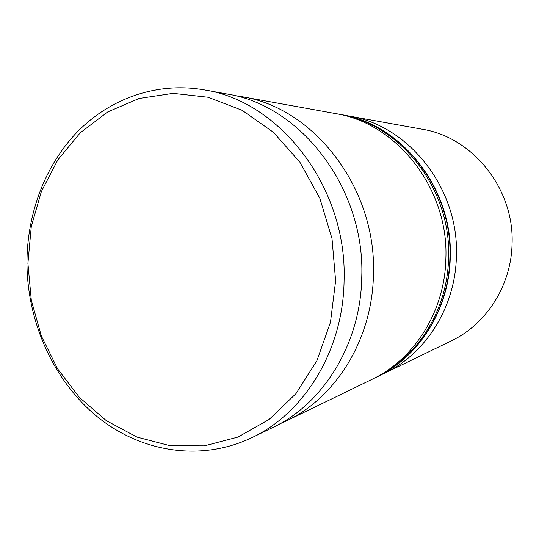 <?xml version="1.0" encoding="UTF-8"?>
<svg xmlns="http://www.w3.org/2000/svg" width="539" height="539" viewBox="0 0 539 539"><rect width="100%" height="100%" fill="white"/><g stroke="black" fill="none" stroke-linecap="round" stroke-linejoin="round"><path stroke-width="0.81" d="M234.297 95.524L241.762 96.656C313.907 107.557 376.7 188.252 373.439 274.297C372.53 338.916 336.073 397.553 286.35 420.932L279.471 424.038M344.899 115.353L349.124 116.04C408.865 125.277 459.329 188.765 456.398 256.348C455.428 307.149 425.662 353.86 384.496 373.291L380.615 375.09M384.496 373.291L451.352 340.837C486.178 324.363 511.107 285.845 512.05 244.315C514.637 189.095 472.797 137.175 422.253 129.239L349.124 116.04M335.622 280.819L332.004 238.582L319.795 198.19L299.812 162.064L273.361 132.25L242.146 110.32L208.081 97.236L173.12 93.348L139.102 98.469L107.679 111.964L80.23 132.837L57.855 159.84L41.355 191.588L31.275 226.596L27.907 263.342L31.309 300.304L41.335 335.965L57.599 368.851L79.543 397.539L106.345 420.689L136.973 437.095L170.156 445.733L204.389 445.861L237.982 437.075L269.129 419.457L296.012 393.591L316.925 360.645L330.454 322.329L335.622 280.819M26.95 262.722C27.071 213.276 45.249 164.833 77.825 131.388C110.549 98.26 157.253 81.652 204.247 89.885C280.415 101.292 347.419 188.057 344.084 280.644C343.235 350.155 304.555 412.928 252.057 437.574C200.609 462.226 140.578 452.066 96.926 416.438C53.327 380.487 27.172 321.763 26.95 262.722M286.35 420.932L371.937 379.389C414.248 359.425 444.891 311.185 445.868 258.632C448.852 188.704 396.785 123.027 335.386 113.554L241.762 96.656M252.057 437.574L272.694 427.562C323.535 403.671 360.881 343.383 361.77 276.817C365.065 188.172 300.587 105.065 226.818 93.961L204.247 89.885M449.903 257.757C452.861 188.731 401.414 123.889 340.641 114.504C401.656 123.943 453.218 188.65 450.254 257.629C449.263 309.501 418.83 357.189 376.748 377.051C418.621 357.296 448.926 309.642 449.903 257.757M340.641 114.504L338.903 114.194C399.884 123.606 451.541 188.717 448.569 258.046C447.592 310.147 417.173 357.997 375.157 377.826L376.748 377.051M338.903 114.194L337.138 113.884M373.54 378.594L375.157 377.826"/></g></svg>
